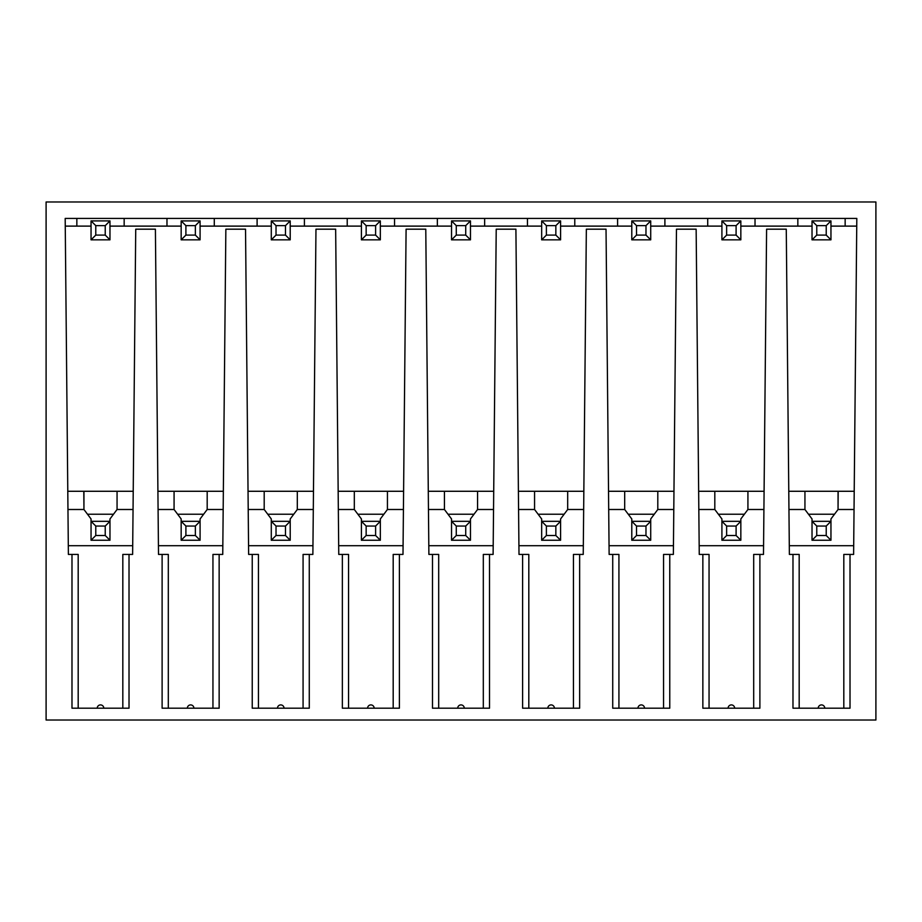 <?xml version="1.0" encoding="UTF-8"?>
<svg xmlns="http://www.w3.org/2000/svg" width="922" height="922" viewBox="0 0 922 922"><rect width="100%" height="100%" fill="white"/><g stroke="black" fill="none" stroke-linecap="round" stroke-linejoin="round"><path stroke-width="1.38" d="M46.1 720.013L875.9 720.013L875.9 201.987L46.1 201.987L46.1 720.013M78.186 708.188L78.186 554.433L68.389 554.433L65.185 218.422L856.815 218.422L856.78 222.271M71.985 554.433L71.985 708.188L129.022 708.188L129.022 554.433L132.618 554.433L135.73 229.186L155.403 229.186L158.515 554.433L162.111 554.433L162.111 708.188L219.148 708.188L219.148 554.433L222.744 554.433L225.855 229.186L245.529 229.186L248.64 554.433L252.236 554.433L252.236 708.188L309.273 708.188L309.273 554.433L312.869 554.433L315.969 229.186L335.654 229.186L338.766 554.433L342.362 554.433L342.362 708.188L399.387 708.188L399.387 554.433L402.995 554.433L406.095 229.186L425.78 229.186L428.891 554.433L432.487 554.433L432.487 708.188L489.513 708.188L489.513 554.433L493.109 554.433L496.22 229.186L515.905 229.186L519.005 554.433L522.613 554.433L522.613 708.188L579.638 708.188L579.638 554.433L583.234 554.433L586.346 229.186L606.031 229.186L609.131 554.433L612.727 554.433L612.727 708.188L669.764 708.188L669.764 554.433L673.36 554.433L676.471 229.186L696.145 229.186L699.256 554.433L702.852 554.433L702.852 708.188L759.889 708.188L759.889 554.433L763.485 554.433L766.597 229.186L786.27 229.186L789.382 554.433L792.978 554.433L792.978 708.188L850.015 708.188L850.015 554.433L843.814 554.433L843.814 708.188M830.953 226.109L856.745 226.109L845.151 226.109L845.151 218.422L856.815 218.422L853.611 554.433L850.015 554.433M187.35 708.188L193.908 708.188A3.285 3.285 0 0 0 190.624 704.904A3.285 3.285 0 0 0 187.35 708.188M277.476 708.188L284.034 708.188A3.285 3.285 0 0 0 280.749 704.904A3.285 3.285 0 0 0 277.476 708.188M367.601 708.188L374.159 708.188A3.285 3.285 0 0 0 370.875 704.904A3.285 3.285 0 0 0 367.601 708.188M457.715 708.188L464.285 708.188A3.285 3.285 0 0 0 461 704.904A3.285 3.285 0 0 0 457.715 708.188M547.841 708.188L554.399 708.188A3.285 3.285 0 0 0 551.125 704.904A3.285 3.285 0 0 0 547.841 708.188M637.966 708.188L644.524 708.188A3.285 3.285 0 0 0 641.251 704.904A3.285 3.285 0 0 0 637.966 708.188M728.092 708.188L734.65 708.188A3.285 3.285 0 0 0 731.377 704.904A3.285 3.285 0 0 0 728.092 708.188M818.217 708.188L824.775 708.188A3.285 3.285 0 0 0 821.49 704.904A3.285 3.285 0 0 0 818.217 708.188M65.22 222.271L65.185 218.422L76.849 218.422L76.849 226.109L65.255 226.109L91.047 226.109M124.159 218.422L166.974 218.422L166.974 226.109L124.159 226.109L124.159 218.422M214.284 218.422L257.1 218.422L257.1 226.109L214.284 226.109L214.284 218.422M304.41 218.422L347.225 218.422L347.225 226.109L304.41 226.109L304.41 218.422M394.535 218.422L437.351 218.422L437.351 226.109L394.535 226.109L394.535 218.422M484.649 218.422L527.465 218.422L527.465 226.109L484.649 226.109L484.649 218.422M574.775 218.422L617.59 218.422L617.59 226.109L574.775 226.109L574.775 218.422M664.9 218.422L707.716 218.422L707.716 226.109L664.9 226.109L664.9 218.422M755.026 218.422L797.841 218.422L797.841 226.109L755.026 226.109L755.026 218.422M95.773 235.098L91.047 239.835L91.047 220.911L109.972 220.911L109.972 239.835L105.235 235.098L95.773 235.098L95.773 225.636L105.235 225.636L109.972 220.911L109.972 226.109L181.161 226.109L181.161 220.911L181.161 239.835L200.086 239.835L200.086 220.911L195.36 225.636L195.36 235.098L200.086 239.835M200.086 226.109L271.287 226.109L271.287 220.911L271.287 239.835L290.211 239.835L290.211 220.911L285.486 225.636L285.486 235.098L290.211 239.835M290.211 226.109L361.412 226.109L361.412 220.911L361.412 239.835L380.337 239.835L380.337 220.911L375.611 225.636L375.611 235.098L380.337 239.835M380.337 226.109L451.538 226.109L451.538 220.911L451.538 239.835L470.462 239.835L470.462 220.911L465.725 225.636L465.725 235.098L470.462 239.835M470.462 226.109L541.663 226.109L541.663 220.911L541.663 239.835L560.588 239.835L560.588 220.911L555.851 225.636L555.851 235.098L560.588 239.835M560.588 226.109L631.789 226.109L631.789 220.911L631.789 239.835L650.713 239.835L650.713 220.911L645.976 225.636L645.976 235.098L650.713 239.835M650.713 226.109L721.914 226.109L721.914 220.911L721.914 239.835L740.839 239.835L740.839 220.911L736.102 225.636L736.102 235.098L740.839 239.835M740.839 226.109L812.028 226.109L812.028 220.911L812.028 239.835L830.953 239.835L830.953 220.911L826.227 225.636L826.227 235.098L830.953 239.835M67.871 500.381L67.79 491.276L133.217 491.276M854.129 500.381L854.21 491.276L788.783 491.276M764.084 491.276L698.657 491.276M673.97 491.276L608.532 491.276M583.845 491.276L518.406 491.276M493.719 491.276L428.281 491.276M403.594 491.276L338.155 491.276M313.468 491.276L248.03 491.276M223.343 491.276L157.916 491.276M222.824 545.697L158.434 545.697M185.898 526.047L185.898 535.509L195.36 535.509L195.36 526.047L185.898 526.047L181.161 521.322L181.161 518.959L174.074 509.497L158.088 509.497M185.898 535.509L181.161 540.246L181.161 521.322L200.086 521.322L200.086 518.959L207.185 509.497L223.17 509.497M203.635 514.222L177.623 514.222M174.074 509.497L174.074 491.276M207.185 509.497L207.185 491.276M195.36 535.509L200.086 540.246L200.086 521.322L195.36 526.047M181.161 540.246L200.086 540.246M312.95 545.697L248.56 545.697M276.024 526.047L276.024 535.509L285.486 535.509L285.486 526.047L276.024 526.047L271.287 521.322L271.287 518.959L264.199 509.497L248.214 509.497M276.024 535.509L271.287 540.246L271.287 521.322L290.211 521.322L290.211 518.959L297.31 509.497L313.296 509.497M293.761 514.222L267.737 514.222M264.199 509.497L264.199 491.276M297.31 509.497L297.31 491.276M285.486 535.509L290.211 540.246L290.211 521.322L285.486 526.047M271.287 540.246L290.211 540.246M403.075 545.697L338.674 545.697M366.149 526.047L366.149 535.509L375.611 535.509L375.611 526.047L366.149 526.047L361.412 521.322L361.412 518.959L354.313 509.497L338.328 509.497M366.149 535.509L361.412 540.246L361.412 521.322L380.337 521.322L380.337 518.959L387.436 509.497L403.421 509.497M383.886 514.222L357.863 514.222M354.313 509.497L354.313 491.276M387.436 509.497L387.436 491.276M375.611 535.509L380.337 540.246L380.337 521.322L375.611 526.047M361.412 540.246L380.337 540.246M493.201 545.697L428.799 545.697M456.275 526.047L456.275 535.509L465.725 535.509L465.725 526.047L456.275 526.047L451.538 521.322L451.538 518.959L444.439 509.497L428.453 509.497M456.275 535.509L451.538 540.246L451.538 521.322L470.462 521.322L470.462 518.959L477.561 509.497L493.547 509.497M474.012 514.222L447.988 514.222M444.439 509.497L444.439 491.276M477.561 509.497L477.561 491.276M465.725 535.509L470.462 540.246L470.462 521.322L465.725 526.047M451.538 540.246L470.462 540.246M583.326 545.697L518.925 545.697M546.389 526.047L546.389 535.509L555.851 535.509L555.851 526.047L546.389 526.047L541.663 521.322L541.663 518.959L534.564 509.497L518.579 509.497M546.389 535.509L541.663 540.246L541.663 521.322L560.588 521.322L560.588 518.959L567.687 509.497L583.672 509.497M564.137 514.222L538.114 514.222M534.564 509.497L534.564 491.276M567.687 509.497L567.687 491.276M555.851 535.509L560.588 540.246L560.588 521.322L555.851 526.047M541.663 540.246L560.588 540.246M673.44 545.697L609.05 545.697M636.514 526.047L636.514 535.509L645.976 535.509L645.976 526.047L636.514 526.047L631.789 521.322L631.789 518.959L624.69 509.497L608.704 509.497M636.514 535.509L631.789 540.246L631.789 521.322L650.713 521.322L650.713 518.959L657.801 509.497L673.786 509.497M654.263 514.222L628.239 514.222M624.69 509.497L624.69 491.276M657.801 509.497L657.801 491.276M645.976 535.509L650.713 540.246L650.713 521.322L645.976 526.047M631.789 540.246L650.713 540.246M763.566 545.697L699.176 545.697M726.64 526.047L726.64 535.509L736.102 535.509L736.102 526.047L726.64 526.047L721.914 521.322L721.914 518.959L714.815 509.497L698.83 509.497M726.64 535.509L721.914 540.246L721.914 521.322L740.839 521.322L740.839 518.959L747.926 509.497L763.912 509.497M744.377 514.222L718.365 514.222M714.815 509.497L714.815 491.276M747.926 509.497L747.926 491.276M736.102 535.509L740.839 540.246L740.839 521.322L736.102 526.047M721.914 540.246L740.839 540.246M853.691 545.697L789.301 545.697M816.765 526.047L816.765 535.509L826.227 535.509L826.227 526.047L816.765 526.047L812.028 521.322L812.028 518.959L804.941 509.497L788.955 509.497M854.037 509.497L838.052 509.497L830.953 518.959L830.953 521.322L812.028 521.322L812.028 540.246L816.765 535.509M834.502 514.222L808.49 514.222M838.052 491.276L838.052 509.497L838.202 491.276M826.227 535.509L830.953 540.246L830.953 521.322L826.227 526.047M812.028 540.246L830.953 540.246M804.941 509.497L804.941 491.276M68.309 545.697L132.699 545.697M67.963 509.497L83.948 509.497L91.047 518.959L91.047 521.322L109.972 521.322L109.972 518.959L117.059 509.497L133.045 509.497M83.948 491.276L83.948 509.497L83.798 491.276M113.51 514.222L87.498 514.222M105.235 535.509L105.235 526.047L109.972 521.322L109.972 540.246L105.235 535.509L95.773 535.509L95.773 526.047L91.047 521.322L91.047 540.246L95.773 535.509M105.235 526.047L95.773 526.047M109.972 540.246L91.047 540.246M117.059 509.497L117.059 491.276M129.022 554.433L122.822 554.433L122.822 708.188M103.783 708.188A3.285 3.285 0 0 0 100.51 704.904A3.285 3.285 0 0 0 97.225 708.188M792.978 554.433L799.178 554.433L799.178 708.188M759.889 554.433L753.689 554.433L753.689 708.188M702.852 554.433L709.053 554.433L709.053 708.188M669.764 554.433L663.563 554.433L663.563 708.188M612.727 554.433L618.927 554.433L618.927 708.188M579.638 554.433L573.438 554.433L573.438 708.188M522.613 554.433L528.813 554.433L528.813 708.188M489.513 554.433L483.312 554.433L483.312 708.188M432.487 554.433L438.688 554.433L438.688 708.188M399.387 554.433L393.187 554.433L393.187 708.188M342.362 554.433L348.562 554.433L348.562 708.188M309.273 554.433L303.073 554.433L303.073 708.188M252.236 554.433L258.437 554.433L258.437 708.188M219.148 554.433L212.947 554.433L212.947 708.188M162.111 554.433L168.311 554.433L168.311 708.188M95.773 225.636L91.047 220.911M105.235 225.636L105.235 235.098M109.972 239.835L91.047 239.835M195.36 225.636L185.898 225.636L181.161 220.911L190.624 220.911M181.161 239.835L185.898 235.098L195.36 235.098M181.161 220.911L200.086 220.911M185.898 225.636L185.898 235.098M271.287 239.835L276.024 235.098L285.486 235.098M285.486 225.636L276.024 225.636L271.287 220.911L290.211 220.911M276.024 225.636L276.024 235.098M361.412 239.835L366.149 235.098L375.611 235.098M375.611 225.636L366.149 225.636L361.412 220.911L380.337 220.911M366.149 225.636L366.149 235.098M451.538 239.835L456.275 235.098L465.725 235.098M465.725 225.636L456.275 225.636L451.538 220.911L470.462 220.911M456.275 225.636L456.275 235.098M541.663 239.835L546.389 235.098L555.851 235.098M555.851 225.636L546.389 225.636L541.663 220.911L560.588 220.911M546.389 225.636L546.389 235.098M631.789 239.835L636.514 235.098L645.976 235.098M645.976 225.636L636.514 225.636L631.789 220.911L650.713 220.911M636.514 225.636L636.514 235.098M721.914 239.835L726.64 235.098L736.102 235.098M736.102 225.636L726.64 225.636L721.914 220.911L740.839 220.911M726.64 225.636L726.64 235.098M812.028 239.835L816.765 235.098L826.227 235.098M826.227 225.636L816.765 225.636L812.028 220.911L830.953 220.911M816.765 225.636L816.765 235.098"/></g></svg>

